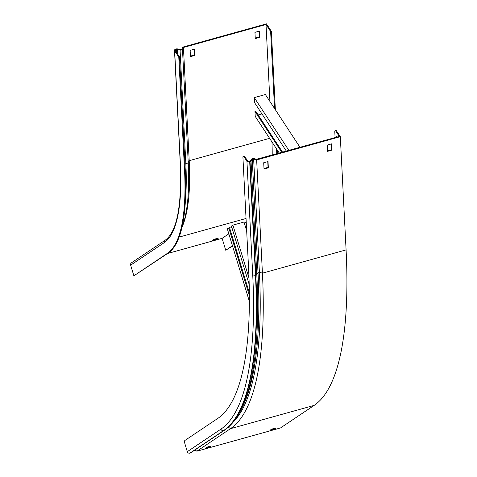 <?xml version="1.0" encoding="UTF-8"?>
<svg xmlns="http://www.w3.org/2000/svg" width="477" height="477" viewBox="0 0 477 477"><rect width="100%" height="100%" fill="white"/><g stroke="black" fill="none" stroke-linecap="round" stroke-linejoin="round"><path stroke-width="0.72" d="M165.072 240.289A2.129 2.045 56.2 0 0 164.279 242.608A201.622 53.937 -105.5 0 0 180.413 164.028A2.129 1.318 -2.9 0 1 180.264 163.587C181.898 206.374 176.836 231.947 165.072 240.289L131.431 262.839A2.129 2.045 56.2 0 0 130.638 265.158L133.876 275.807L167.516 253.257A212.796 56.93 -105.5 0 0 184.545 170.325L178.78 57.103L179.519 56.9L175.387 50.598A1.33 0.823 -2.9 0 1 175.292 50.323A1.33 0.823 -2.9 0 1 176.132 49.507L176.478 49.411A0.996 0.614 -2.9 0 1 177.241 49.393L180.062 50.055A1.795 1.109 177.1 0 0 182.476 49.31L183.436 47.473L189.202 160.695L188.242 162.532A1.795 1.109 177.1 0 1 185.827 163.283L184.927 163.068M133.876 275.807L168.256 253.054A212.796 56.93 -105.5 0 0 185.285 170.122L179.519 56.9M232.532 245.989L225.728 250.258L222.109 238.339L167.576 253.508M225.728 250.258L232.454 245.75M277.489 153.618A212.796 56.93 -105.5 0 0 277.381 150.183M276.749 153.821A212.796 56.93 -105.5 0 0 276.588 148.973M275.366 109.752L271.371 31.345L270.632 31.554L266.011 24.506L269.928 101.464M274.549 108.512L270.632 31.554M271.371 31.345L266.458 23.85L182.798 47.122L181.719 49.179A0.996 0.614 177.1 0 1 180.378 49.596L177.557 48.928A1.795 1.109 -2.9 0 0 176.18 48.964L175.834 49.059A2.129 1.318 -2.9 0 0 174.499 50.365A2.129 1.318 -2.9 0 0 174.648 50.806L178.78 57.103M183.436 47.473L266.011 24.506M255.273 38.607L254.951 32.347L259.273 31.142L259.595 37.403L255.273 38.607M190.454 56.638L190.138 50.371L194.455 49.173L194.777 55.433L190.454 56.638M182.011 227.368L182.894 225.15A200.292 53.585 -105.5 0 0 189.202 160.695L269.606 138.33M272.206 155.085A200.292 53.585 -105.5 0 0 271.968 141.925M212.205 240.545L214.066 239.299L218.388 238.095L216.528 239.347L212.205 240.545M222.109 238.339L228.835 233.831M244.427 223.379L246.233 222.169M259.005 31.22L259.297 36.956L255.243 38.082M194.187 49.244L194.479 54.986L190.43 56.113M216.528 239.347L216.325 238.673M194.777 55.433L194.479 54.986M259.595 37.403L259.297 36.956M249.364 292.926L229.538 227.672L227.326 228.865L249.399 301.518M229.681 228.137L231.864 227.529M249.209 284.614L231.434 226.11L232.907 225.12L244.015 222.032L246.669 230.755M232.907 225.12L249.006 278.115M228.799 227.875L249.388 295.657M282.581 152.199L255.714 111.242L254.974 111.445L255.225 116.406L279.301 153.111M258.152 114.957L261.951 113.896M286.379 151.143L254.521 102.579L254.271 97.618L265.379 94.529L300.027 147.345M254.271 97.618L288.913 150.44M254.974 111.445L281.841 152.407M336.631 131.05L335.891 131.253A3.327 0.888 -105.5 0 0 335.134 130.662L335.874 130.454A3.327 0.888 74.5 0 1 336.631 131.05L340.316 136.672L256.656 159.944L253.633 159.026A0.996 0.614 -2.9 0 0 252.792 159.026A0.996 0.614 -2.9 0 0 252.244 159.372L251.027 161.16A1.795 1.109 177.1 0 1 250.043 161.781L249.698 161.876A2.129 1.318 177.1 0 1 246.937 161.226L244.033 156.808A3.327 0.888 -105.5 0 0 243.276 156.212A3.327 0.888 -105.5 0 0 242.936 157.541L248.571 268.152A385.69 103.181 -105.5 0 1 217.709 418.472L184.843 440.504A3.327 0.888 -105.5 0 0 185.034 444.188L187.306 451.671L220.946 429.121A396.858 106.174 -105.5 0 0 252.703 274.454L246.937 161.226M256.06 159.759L256.435 159.312L254.008 158.579A1.795 1.109 -2.9 0 0 252.494 158.573A1.795 1.109 -2.9 0 0 251.51 159.199L250.294 160.987A0.996 0.614 177.1 0 1 249.751 161.333L249.405 161.429A1.33 0.823 177.1 0 1 247.676 161.023L244.779 156.599L244.033 156.808M335.891 131.253L339.284 136.428L256.435 159.312M335.081 137.597L334.794 131.992A3.327 0.888 -105.5 0 1 335.134 130.662M195.027 449.948L196.858 451.212L280.518 427.941L314.158 405.39A398.987 106.741 -105.5 0 0 346.087 249.894L262.428 273.166L259.399 272.248L253.633 159.026L254.008 158.579M190.245 453.055L223.886 430.504A1.795 1.723 -123.8 0 0 224.363 430.284L190.722 452.834A1.795 1.723 -123.8 0 1 190.245 453.055L189.9 453.15A2.129 2.045 -123.8 0 1 187.306 451.671M243.276 156.212L244.015 156.003A3.327 0.888 74.5 0 1 244.779 156.599M267.758 161.62L268.05 167.355L263.996 168.482M331.336 143.929L331.628 149.671L327.58 150.798M336.881 137.096L336.5 136.511L336.529 137.191M256.656 159.944L262.428 273.166A398.987 106.741 -105.5 0 1 230.498 428.662L228.352 427.183M264.025 169.007L263.703 162.746L268.026 161.542L268.342 167.803L264.025 169.007M327.604 151.322L327.288 145.056L331.604 143.857L331.926 150.118L327.604 151.322M340.316 136.672L346.087 249.894M196.858 451.212L230.498 428.662L314.158 405.39M205.062 448.386L206.923 447.14L211.239 445.935L209.379 447.182L205.062 448.386M269.875 430.355L271.735 429.109L276.058 427.905L274.197 429.151L269.875 430.355M331.926 150.118L331.628 149.671M268.342 167.803L268.05 167.355M274.197 429.151L273.995 428.483M209.379 447.182L209.176 446.508M167.516 253.257L168.256 253.054M182.584 47.527L183.341 47.658M181.719 49.179L182.476 49.31L188.242 162.532A202.642 54.211 -105.5 0 1 182.011 227.356M180.378 49.596L180.062 50.055L185.827 163.283A202.761 54.241 -105.5 0 1 185.481 199.326M177.557 48.928L177.241 49.393L177.462 53.764M184.545 170.325L185.285 170.122M176.251 51.921L176.132 49.507M176.633 52.5L176.478 49.411M246.043 218.49L179.161 237.093M180.413 164.028L174.648 50.806M130.638 265.158L164.279 242.608M224.363 430.284C230.653 426.033 236.067 419.492 240.599 410.655L241.899 408.127A396.286 106.019 -105.5 0 0 258.009 272.594L252.244 159.372L251.51 159.199M233.062 422.282A396.351 106.037 -105.5 0 0 259.399 272.248A0.996 0.614 -2.9 0 0 258.558 272.248A0.996 0.614 -2.9 0 0 258.009 272.594L256.793 274.382A1.795 1.109 177.1 0 1 255.809 275.002L255.463 275.104A2.129 1.318 177.1 0 1 252.703 274.454M240.599 410.655A398.462 106.598 -105.5 0 0 256.793 274.382L251.027 161.16L250.294 160.987M250.043 161.781L255.809 275.002A398.987 106.741 -105.5 0 1 223.886 430.504L223.54 430.6A398.987 106.741 -105.5 0 0 255.463 275.104L249.698 161.876M189.9 453.15L223.54 430.6A2.129 2.045 -123.8 0 1 220.946 429.121M180.264 163.587L174.499 50.365"/></g></svg>
